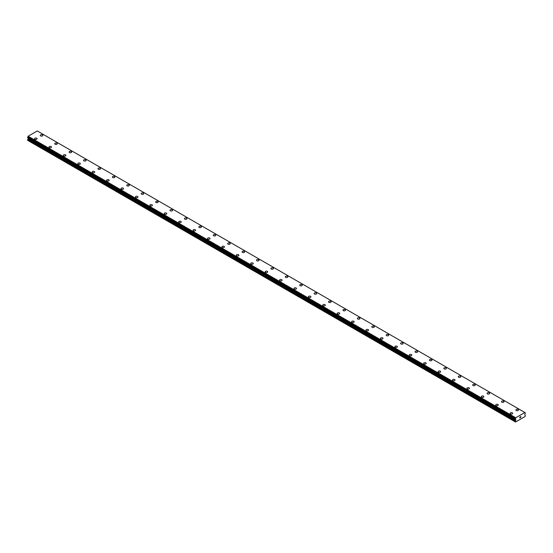 <?xml version="1.0" encoding="UTF-8"?>
<svg xmlns="http://www.w3.org/2000/svg" width="553" height="553" viewBox="0 0 553 553"><rect width="100%" height="100%" fill="white"/><g stroke="black" fill="none" stroke-linecap="round" stroke-linejoin="round"><path stroke-width="0.83" d="M40.307 135.409A1.272 0.733 180 0 1 41.095 134.725A1.272 0.733 180 0 1 42.484 134.884A1.272 0.733 180 0 1 42.858 135.409A1.272 0.733 180 0 1 42.069 136.086A1.272 0.733 180 0 1 40.68 135.927A1.272 0.733 180 0 1 40.307 135.409A1.272 0.733 180 0 1 41.095 134.732A1.272 0.733 180 0 1 42.484 134.891A1.272 0.733 180 0 1 42.858 135.409M54.719 143.732A1.272 0.733 180 0 1 55.507 143.047A1.272 0.733 180 0 1 56.897 143.213A1.272 0.733 180 0 1 57.27 143.732M56.897 143.206A1.272 0.733 180 0 1 57.27 143.725A1.272 0.733 180 0 1 56.482 144.409A1.272 0.733 180 0 1 55.093 144.25A1.272 0.733 180 0 1 54.719 143.725A1.272 0.733 180 0 1 55.507 143.047A1.272 0.733 180 0 1 56.897 143.206M69.132 152.047A1.272 0.733 180 0 1 69.92 151.37A1.272 0.733 180 0 1 71.309 151.529A1.272 0.733 180 0 1 71.683 152.047A1.272 0.733 180 0 1 70.895 152.725A1.272 0.733 180 0 1 69.505 152.566A1.272 0.733 180 0 1 69.132 152.047A1.272 0.733 180 0 1 69.92 151.37A1.272 0.733 180 0 1 71.309 151.529A1.272 0.733 180 0 1 71.683 152.047M83.544 160.37A1.272 0.733 180 0 1 84.333 159.693A1.272 0.733 180 0 1 85.722 159.852A1.272 0.733 180 0 1 86.095 160.37A1.272 0.733 180 0 1 85.307 161.047A1.272 0.733 180 0 1 83.918 160.888A1.272 0.733 180 0 1 83.544 160.37A1.272 0.733 180 0 1 84.333 159.693A1.272 0.733 180 0 1 85.722 159.852A1.272 0.733 180 0 1 86.095 160.37M97.957 168.693A1.272 0.733 180 0 1 98.745 168.008A1.272 0.733 180 0 1 100.134 168.167A1.272 0.733 180 0 1 100.501 168.693A1.272 0.733 180 0 1 99.72 169.37A1.272 0.733 180 0 1 98.33 169.211A1.272 0.733 180 0 1 97.957 168.693A1.272 0.733 180 0 1 98.745 168.015A1.272 0.733 180 0 1 100.134 168.174A1.272 0.733 180 0 1 100.501 168.693M112.37 177.015A1.272 0.733 180 0 1 113.158 176.331A1.272 0.733 180 0 1 114.54 176.49A1.272 0.733 180 0 1 114.913 177.015M114.54 176.49A1.272 0.733 180 0 1 114.913 177.008A1.272 0.733 180 0 1 114.132 177.693A1.272 0.733 180 0 1 112.743 177.534A1.272 0.733 180 0 1 112.37 177.008A1.272 0.733 180 0 1 113.158 176.331A1.272 0.733 180 0 1 114.54 176.49M126.782 185.331A1.272 0.733 180 0 1 127.57 184.654A1.272 0.733 180 0 1 128.953 184.813A1.272 0.733 180 0 1 129.326 185.331A1.272 0.733 180 0 1 128.545 186.008A1.272 0.733 180 0 1 127.155 185.849A1.272 0.733 180 0 1 126.782 185.331A1.272 0.733 180 0 1 127.57 184.654A1.272 0.733 180 0 1 128.953 184.813A1.272 0.733 180 0 1 129.326 185.331M141.195 193.654A1.272 0.733 180 0 1 141.983 192.969A1.272 0.733 180 0 1 143.365 193.135A1.272 0.733 180 0 1 143.739 193.654A1.272 0.733 180 0 1 142.957 194.331A1.272 0.733 180 0 1 141.568 194.172A1.272 0.733 180 0 1 141.195 193.654A1.272 0.733 180 0 1 141.983 192.976A1.272 0.733 180 0 1 143.365 193.135A1.272 0.733 180 0 1 143.739 193.654M155.607 201.969A1.272 0.733 180 0 1 156.388 201.292A1.272 0.733 180 0 1 157.778 201.451A1.272 0.733 180 0 1 158.151 201.976A1.272 0.733 180 0 1 157.37 202.654A1.272 0.733 180 0 1 155.981 202.495A1.272 0.733 180 0 1 155.607 201.969A1.272 0.733 180 0 1 156.395 201.299A1.272 0.733 180 0 1 157.778 201.458A1.272 0.733 180 0 1 158.151 201.969M170.02 210.292A1.272 0.733 180 0 1 170.801 209.615A1.272 0.733 180 0 1 172.19 209.774A1.272 0.733 180 0 1 172.564 210.292A1.272 0.733 180 0 1 171.776 210.976A1.272 0.733 180 0 1 170.393 210.811A1.272 0.733 180 0 1 170.02 210.292A1.272 0.733 180 0 1 170.808 209.615A1.272 0.733 180 0 1 172.19 209.774A1.272 0.733 180 0 1 172.564 210.292M184.432 218.615A1.272 0.733 180 0 1 185.214 217.937A1.272 0.733 180 0 1 186.603 218.096A1.272 0.733 180 0 1 186.976 218.615A1.272 0.733 180 0 1 186.188 219.292A1.272 0.733 180 0 1 184.806 219.133A1.272 0.733 180 0 1 184.432 218.615A1.272 0.733 180 0 1 185.22 217.937A1.272 0.733 180 0 1 186.603 218.096A1.272 0.733 180 0 1 186.976 218.615M198.845 226.937A1.272 0.733 180 0 1 199.626 226.253A1.272 0.733 180 0 1 201.016 226.412A1.272 0.733 180 0 1 201.389 226.937A1.272 0.733 180 0 1 200.601 227.615A1.272 0.733 180 0 1 199.211 227.456A1.272 0.733 180 0 1 198.845 226.937A1.272 0.733 180 0 1 199.626 226.26A1.272 0.733 180 0 1 201.016 226.419A1.272 0.733 180 0 1 201.389 226.937M213.251 235.253A1.272 0.733 180 0 1 214.039 234.576A1.272 0.733 180 0 1 215.428 234.735A1.272 0.733 180 0 1 215.801 235.26A1.272 0.733 180 0 1 215.013 235.937A1.272 0.733 180 0 1 213.624 235.778A1.272 0.733 180 0 1 213.251 235.253A1.272 0.733 180 0 1 214.039 234.576A1.272 0.733 180 0 1 215.428 234.742A1.272 0.733 180 0 1 215.801 235.253M227.663 243.576A1.272 0.733 180 0 1 228.451 242.898A1.272 0.733 180 0 1 229.841 243.057A1.272 0.733 180 0 1 230.214 243.576A1.272 0.733 180 0 1 229.426 244.253A1.272 0.733 180 0 1 228.036 244.094A1.272 0.733 180 0 1 227.663 243.576A1.272 0.733 180 0 1 228.451 242.898A1.272 0.733 180 0 1 229.841 243.057A1.272 0.733 180 0 1 230.214 243.576M242.076 251.898A1.272 0.733 180 0 1 242.864 251.221A1.272 0.733 180 0 1 244.253 251.38A1.272 0.733 180 0 1 244.626 251.898A1.272 0.733 180 0 1 243.838 252.576A1.272 0.733 180 0 1 242.449 252.417A1.272 0.733 180 0 1 242.076 251.898A1.272 0.733 180 0 1 242.864 251.221A1.272 0.733 180 0 1 244.253 251.38A1.272 0.733 180 0 1 244.626 251.898M256.488 260.221A1.272 0.733 180 0 1 257.276 259.537A1.272 0.733 180 0 1 258.666 259.696A1.272 0.733 180 0 1 259.039 260.221A1.272 0.733 180 0 1 258.251 260.898A1.272 0.733 180 0 1 256.862 260.74A1.272 0.733 180 0 1 256.488 260.221A1.272 0.733 180 0 1 257.276 259.544A1.272 0.733 180 0 1 258.666 259.703A1.272 0.733 180 0 1 259.039 260.221M270.901 268.537A1.272 0.733 180 0 1 271.689 267.859A1.272 0.733 180 0 1 273.078 268.018A1.272 0.733 180 0 1 273.452 268.544A1.272 0.733 180 0 1 272.664 269.221A1.272 0.733 180 0 1 271.274 269.062A1.272 0.733 180 0 1 270.901 268.537A1.272 0.733 180 0 1 271.689 267.859A1.272 0.733 180 0 1 273.078 268.025A1.272 0.733 180 0 1 273.452 268.537M285.313 276.859A1.272 0.733 180 0 1 286.101 276.182A1.272 0.733 180 0 1 287.491 276.341A1.272 0.733 180 0 1 287.864 276.859A1.272 0.733 180 0 1 287.076 277.537A1.272 0.733 180 0 1 285.687 277.378A1.272 0.733 180 0 1 285.313 276.859A1.272 0.733 180 0 1 286.101 276.182A1.272 0.733 180 0 1 287.491 276.341A1.272 0.733 180 0 1 287.864 276.859M299.726 285.182A1.272 0.733 180 0 1 300.514 284.505A1.272 0.733 180 0 1 301.903 284.664A1.272 0.733 180 0 1 302.277 285.182A1.272 0.733 180 0 1 301.489 285.86A1.272 0.733 180 0 1 300.099 285.701A1.272 0.733 180 0 1 299.726 285.182A1.272 0.733 180 0 1 300.514 284.505A1.272 0.733 180 0 1 301.903 284.664A1.272 0.733 180 0 1 302.277 285.182M314.139 293.505A1.272 0.733 180 0 1 314.927 292.82A1.272 0.733 180 0 1 316.316 292.979A1.272 0.733 180 0 1 316.689 293.505A1.272 0.733 180 0 1 315.901 294.182A1.272 0.733 180 0 1 314.512 294.023A1.272 0.733 180 0 1 314.139 293.505A1.272 0.733 180 0 1 314.927 292.827A1.272 0.733 180 0 1 316.316 292.986A1.272 0.733 180 0 1 316.689 293.505M328.551 301.82A1.272 0.733 180 0 1 329.339 301.143A1.272 0.733 180 0 1 330.729 301.302A1.272 0.733 180 0 1 331.102 301.82A1.272 0.733 180 0 1 330.314 302.505A1.272 0.733 180 0 1 328.924 302.339A1.272 0.733 180 0 1 328.551 301.82A1.272 0.733 180 0 1 329.339 301.143A1.272 0.733 180 0 1 330.729 301.302A1.272 0.733 180 0 1 331.102 301.82M342.964 310.143A1.272 0.733 180 0 1 343.752 309.466A1.272 0.733 180 0 1 345.141 309.625A1.272 0.733 180 0 1 345.514 310.143A1.272 0.733 180 0 1 344.726 310.821A1.272 0.733 180 0 1 343.337 310.662A1.272 0.733 180 0 1 342.964 310.143A1.272 0.733 180 0 1 343.752 309.466A1.272 0.733 180 0 1 345.141 309.625A1.272 0.733 180 0 1 345.514 310.143M357.376 318.466A1.272 0.733 180 0 1 358.164 317.781A1.272 0.733 180 0 1 359.547 317.94A1.272 0.733 180 0 1 359.92 318.466A1.272 0.733 180 0 1 359.139 319.143A1.272 0.733 180 0 1 357.75 318.984A1.272 0.733 180 0 1 357.376 318.466A1.272 0.733 180 0 1 358.164 317.788A1.272 0.733 180 0 1 359.547 317.947A1.272 0.733 180 0 1 359.92 318.466M371.789 326.782A1.272 0.733 180 0 1 372.577 326.104A1.272 0.733 180 0 1 373.959 326.263A1.272 0.733 180 0 1 374.333 326.788A1.272 0.733 180 0 1 373.551 327.466A1.272 0.733 180 0 1 372.162 327.307A1.272 0.733 180 0 1 371.789 326.782A1.272 0.733 180 0 1 372.577 326.111A1.272 0.733 180 0 1 373.959 326.27A1.272 0.733 180 0 1 374.333 326.782M386.201 335.104A1.272 0.733 180 0 1 386.989 334.427A1.272 0.733 180 0 1 388.372 334.586A1.272 0.733 180 0 1 388.745 335.104A1.272 0.733 180 0 1 387.964 335.782A1.272 0.733 180 0 1 386.575 335.623A1.272 0.733 180 0 1 386.201 335.104A1.272 0.733 180 0 1 386.989 334.427A1.272 0.733 180 0 1 388.372 334.586A1.272 0.733 180 0 1 388.745 335.104M400.614 343.427A1.272 0.733 180 0 1 401.395 342.749A1.272 0.733 180 0 1 402.784 342.908A1.272 0.733 180 0 1 403.158 343.427A1.272 0.733 180 0 1 402.377 344.104A1.272 0.733 180 0 1 400.987 343.945A1.272 0.733 180 0 1 400.614 343.427A1.272 0.733 180 0 1 401.402 342.749A1.272 0.733 180 0 1 402.784 342.908A1.272 0.733 180 0 1 403.158 343.427M415.026 351.749A1.272 0.733 180 0 1 415.808 351.065A1.272 0.733 180 0 1 417.197 351.224A1.272 0.733 180 0 1 417.57 351.749A1.272 0.733 180 0 1 416.782 352.427A1.272 0.733 180 0 1 415.4 352.268A1.272 0.733 180 0 1 415.026 351.749A1.272 0.733 180 0 1 415.815 351.072A1.272 0.733 180 0 1 417.197 351.231A1.272 0.733 180 0 1 417.57 351.749M429.439 360.065A1.272 0.733 180 0 1 430.22 359.388A1.272 0.733 180 0 1 431.61 359.547A1.272 0.733 180 0 1 431.983 360.072A1.272 0.733 180 0 1 431.195 360.75A1.272 0.733 180 0 1 429.812 360.591A1.272 0.733 180 0 1 429.439 360.065A1.272 0.733 180 0 1 430.227 359.388A1.272 0.733 180 0 1 431.61 359.554A1.272 0.733 180 0 1 431.983 360.065M443.852 368.388A1.272 0.733 180 0 1 444.633 367.71A1.272 0.733 180 0 1 446.022 367.869A1.272 0.733 180 0 1 446.395 368.388A1.272 0.733 180 0 1 445.607 369.065A1.272 0.733 180 0 1 444.225 368.906A1.272 0.733 180 0 1 443.852 368.388A1.272 0.733 180 0 1 444.633 367.71A1.272 0.733 180 0 1 446.022 367.869A1.272 0.733 180 0 1 446.395 368.388M458.257 376.711A1.272 0.733 180 0 1 459.045 376.033A1.272 0.733 180 0 1 460.435 376.192A1.272 0.733 180 0 1 460.808 376.711A1.272 0.733 180 0 1 460.02 377.388A1.272 0.733 180 0 1 458.631 377.229A1.272 0.733 180 0 1 458.257 376.711A1.272 0.733 180 0 1 459.045 376.033A1.272 0.733 180 0 1 460.435 376.192A1.272 0.733 180 0 1 460.808 376.711M472.67 385.033A1.272 0.733 180 0 1 473.458 384.349A1.272 0.733 180 0 1 474.847 384.508A1.272 0.733 180 0 1 475.221 385.033A1.272 0.733 180 0 1 474.433 385.711A1.272 0.733 180 0 1 473.043 385.552A1.272 0.733 180 0 1 472.67 385.033A1.272 0.733 180 0 1 473.458 384.356A1.272 0.733 180 0 1 474.847 384.515A1.272 0.733 180 0 1 475.221 385.033M487.082 393.349A1.272 0.733 180 0 1 487.87 392.671A1.272 0.733 180 0 1 489.26 392.83A1.272 0.733 180 0 1 489.633 393.349A1.272 0.733 180 0 1 488.845 394.033A1.272 0.733 180 0 1 487.456 393.874A1.272 0.733 180 0 1 487.082 393.349A1.272 0.733 180 0 1 487.87 392.671A1.272 0.733 180 0 1 489.26 392.83A1.272 0.733 180 0 1 489.633 393.349M501.495 401.672A1.272 0.733 180 0 1 502.283 400.994A1.272 0.733 180 0 1 503.672 401.153A1.272 0.733 180 0 1 504.046 401.672A1.272 0.733 180 0 1 503.258 402.349A1.272 0.733 180 0 1 501.868 402.19A1.272 0.733 180 0 1 501.495 401.672A1.272 0.733 180 0 1 502.283 400.994A1.272 0.733 180 0 1 503.672 401.153A1.272 0.733 180 0 1 504.046 401.672M515.908 409.994A1.272 0.733 180 0 1 516.696 409.31A1.272 0.733 180 0 1 518.085 409.476A1.272 0.733 180 0 1 518.458 409.994A1.272 0.733 180 0 1 517.67 410.672A1.272 0.733 180 0 1 516.281 410.513A1.272 0.733 180 0 1 515.908 409.994A1.272 0.733 180 0 1 516.696 409.317A1.272 0.733 180 0 1 518.085 409.476A1.272 0.733 180 0 1 518.458 409.994M34.542 138.734A1.272 0.733 180 0 1 35.33 138.056A1.272 0.733 180 0 1 36.719 138.215A1.272 0.733 180 0 1 37.092 138.734A1.272 0.733 180 0 1 36.304 139.411A1.272 0.733 180 0 1 34.915 139.252A1.272 0.733 180 0 1 34.542 138.734A1.272 0.733 180 0 1 35.33 138.056A1.272 0.733 180 0 1 36.719 138.215A1.272 0.733 180 0 1 37.092 138.734M48.954 147.057A1.272 0.733 180 0 1 49.742 146.379A1.272 0.733 180 0 1 51.132 146.538A1.272 0.733 180 0 1 51.505 147.057A1.272 0.733 180 0 1 50.717 147.734A1.272 0.733 180 0 1 49.328 147.575A1.272 0.733 180 0 1 48.954 147.057A1.272 0.733 180 0 1 49.742 146.379A1.272 0.733 180 0 1 51.132 146.538A1.272 0.733 180 0 1 51.505 147.057M65.544 154.861A1.272 0.733 180 0 1 65.918 155.379A1.272 0.733 180 0 1 65.13 156.057A1.272 0.733 180 0 1 63.74 155.898A1.272 0.733 180 0 1 63.367 155.379A1.272 0.733 180 0 1 64.155 154.702A1.272 0.733 180 0 1 65.544 154.861M63.367 155.379A1.272 0.733 180 0 1 64.155 154.695A1.272 0.733 180 0 1 65.544 154.854A1.272 0.733 180 0 1 65.918 155.379M77.779 163.695A1.272 0.733 180 0 1 78.567 163.017A1.272 0.733 180 0 1 79.957 163.176A1.272 0.733 180 0 1 80.33 163.702A1.272 0.733 180 0 1 79.542 164.379A1.272 0.733 180 0 1 78.153 164.22A1.272 0.733 180 0 1 77.779 163.695A1.272 0.733 180 0 1 78.567 163.017A1.272 0.733 180 0 1 79.957 163.183A1.272 0.733 180 0 1 80.33 163.695M92.192 172.018A1.272 0.733 180 0 1 92.98 171.34A1.272 0.733 180 0 1 94.369 171.499A1.272 0.733 180 0 1 94.743 172.018A1.272 0.733 180 0 1 93.955 172.695A1.272 0.733 180 0 1 92.565 172.536A1.272 0.733 180 0 1 92.192 172.018A1.272 0.733 180 0 1 92.98 171.34A1.272 0.733 180 0 1 94.369 171.499A1.272 0.733 180 0 1 94.743 172.018M106.605 180.34A1.272 0.733 180 0 1 107.393 179.663A1.272 0.733 180 0 1 108.775 179.822A1.272 0.733 180 0 1 109.148 180.34A1.272 0.733 180 0 1 108.367 181.018A1.272 0.733 180 0 1 106.978 180.859A1.272 0.733 180 0 1 106.605 180.34A1.272 0.733 180 0 1 107.393 179.663A1.272 0.733 180 0 1 108.775 179.822A1.272 0.733 180 0 1 109.148 180.34M123.188 188.144A1.272 0.733 180 0 1 123.561 188.663A1.272 0.733 180 0 1 122.78 189.34A1.272 0.733 180 0 1 121.39 189.181A1.272 0.733 180 0 1 121.017 188.663A1.272 0.733 180 0 1 121.805 187.985A1.272 0.733 180 0 1 123.188 188.144M121.017 188.663A1.272 0.733 180 0 1 121.805 187.979A1.272 0.733 180 0 1 123.188 188.138A1.272 0.733 180 0 1 123.561 188.663M135.43 196.979A1.272 0.733 180 0 1 136.218 196.301A1.272 0.733 180 0 1 137.6 196.46A1.272 0.733 180 0 1 137.974 196.979A1.272 0.733 180 0 1 137.192 197.663A1.272 0.733 180 0 1 135.803 197.497A1.272 0.733 180 0 1 135.43 196.979A1.272 0.733 180 0 1 136.218 196.301A1.272 0.733 180 0 1 137.6 196.46A1.272 0.733 180 0 1 137.974 196.979M149.842 205.301A1.272 0.733 180 0 1 150.623 204.624A1.272 0.733 180 0 1 152.013 204.783A1.272 0.733 180 0 1 152.386 205.301A1.272 0.733 180 0 1 151.605 205.979A1.272 0.733 180 0 1 150.216 205.82A1.272 0.733 180 0 1 149.842 205.301A1.272 0.733 180 0 1 150.63 204.624A1.272 0.733 180 0 1 152.013 204.783A1.272 0.733 180 0 1 152.386 205.301M164.255 213.624A1.272 0.733 180 0 1 165.036 212.94A1.272 0.733 180 0 1 166.425 213.099A1.272 0.733 180 0 1 166.799 213.624A1.272 0.733 180 0 1 166.011 214.301A1.272 0.733 180 0 1 164.628 214.142A1.272 0.733 180 0 1 164.255 213.624A1.272 0.733 180 0 1 165.043 212.946A1.272 0.733 180 0 1 166.425 213.105A1.272 0.733 180 0 1 166.799 213.624M178.667 221.947A1.272 0.733 180 0 1 179.455 221.269A1.272 0.733 180 0 1 180.838 221.428A1.272 0.733 180 0 1 181.211 221.947M180.838 221.421A1.272 0.733 180 0 1 181.211 221.94A1.272 0.733 180 0 1 180.423 222.624A1.272 0.733 180 0 1 179.041 222.465A1.272 0.733 180 0 1 178.667 221.94A1.272 0.733 180 0 1 179.449 221.262A1.272 0.733 180 0 1 180.838 221.421M193.08 230.262A1.272 0.733 180 0 1 193.861 229.585A1.272 0.733 180 0 1 195.25 229.744A1.272 0.733 180 0 1 195.624 230.262A1.272 0.733 180 0 1 194.836 230.94A1.272 0.733 180 0 1 193.453 230.781A1.272 0.733 180 0 1 193.08 230.262A1.272 0.733 180 0 1 193.861 229.585A1.272 0.733 180 0 1 195.25 229.744A1.272 0.733 180 0 1 195.624 230.262M207.486 238.585A1.272 0.733 180 0 1 208.274 237.908A1.272 0.733 180 0 1 209.663 238.066A1.272 0.733 180 0 1 210.036 238.585A1.272 0.733 180 0 1 209.248 239.262A1.272 0.733 180 0 1 207.859 239.103A1.272 0.733 180 0 1 207.486 238.585A1.272 0.733 180 0 1 208.274 237.908A1.272 0.733 180 0 1 209.663 238.066A1.272 0.733 180 0 1 210.036 238.585M221.898 246.908A1.272 0.733 180 0 1 222.686 246.223A1.272 0.733 180 0 1 224.076 246.382A1.272 0.733 180 0 1 224.449 246.908A1.272 0.733 180 0 1 223.661 247.585A1.272 0.733 180 0 1 222.271 247.426A1.272 0.733 180 0 1 221.898 246.908A1.272 0.733 180 0 1 222.686 246.23A1.272 0.733 180 0 1 224.076 246.389A1.272 0.733 180 0 1 224.449 246.908M236.311 255.23A1.272 0.733 180 0 1 237.099 254.546A1.272 0.733 180 0 1 238.488 254.712A1.272 0.733 180 0 1 238.861 255.23M238.488 254.705A1.272 0.733 180 0 1 238.861 255.223A1.272 0.733 180 0 1 238.073 255.908A1.272 0.733 180 0 1 236.684 255.749A1.272 0.733 180 0 1 236.311 255.223A1.272 0.733 180 0 1 237.099 254.546A1.272 0.733 180 0 1 238.488 254.705M250.723 263.546A1.272 0.733 180 0 1 251.511 262.869A1.272 0.733 180 0 1 252.901 263.028A1.272 0.733 180 0 1 253.274 263.546A1.272 0.733 180 0 1 252.486 264.223A1.272 0.733 180 0 1 251.097 264.064A1.272 0.733 180 0 1 250.723 263.546A1.272 0.733 180 0 1 251.511 262.869A1.272 0.733 180 0 1 252.901 263.028A1.272 0.733 180 0 1 253.274 263.546M265.136 271.869A1.272 0.733 180 0 1 265.924 271.191A1.272 0.733 180 0 1 267.313 271.35A1.272 0.733 180 0 1 267.687 271.869A1.272 0.733 180 0 1 266.899 272.546A1.272 0.733 180 0 1 265.509 272.387A1.272 0.733 180 0 1 265.136 271.869A1.272 0.733 180 0 1 265.924 271.191A1.272 0.733 180 0 1 267.313 271.35A1.272 0.733 180 0 1 267.687 271.869M279.548 280.191A1.272 0.733 180 0 1 280.336 279.507A1.272 0.733 180 0 1 281.726 279.666A1.272 0.733 180 0 1 282.099 280.191A1.272 0.733 180 0 1 281.311 280.869A1.272 0.733 180 0 1 279.922 280.71A1.272 0.733 180 0 1 279.548 280.191A1.272 0.733 180 0 1 280.336 279.514A1.272 0.733 180 0 1 281.726 279.673A1.272 0.733 180 0 1 282.099 280.191M293.961 288.507A1.272 0.733 180 0 1 294.749 287.83A1.272 0.733 180 0 1 296.138 287.989A1.272 0.733 180 0 1 296.512 288.507A1.272 0.733 180 0 1 295.724 289.191A1.272 0.733 180 0 1 294.334 289.032A1.272 0.733 180 0 1 293.961 288.507A1.272 0.733 180 0 1 294.749 287.83A1.272 0.733 180 0 1 296.138 287.989A1.272 0.733 180 0 1 296.512 288.507M308.374 296.83A1.272 0.733 180 0 1 309.162 296.152A1.272 0.733 180 0 1 310.551 296.311A1.272 0.733 180 0 1 310.924 296.83A1.272 0.733 180 0 1 310.136 297.507A1.272 0.733 180 0 1 308.747 297.348A1.272 0.733 180 0 1 308.374 296.83A1.272 0.733 180 0 1 309.162 296.152A1.272 0.733 180 0 1 310.551 296.311A1.272 0.733 180 0 1 310.924 296.83M322.786 305.152A1.272 0.733 180 0 1 323.574 304.468A1.272 0.733 180 0 1 324.964 304.634A1.272 0.733 180 0 1 325.337 305.152A1.272 0.733 180 0 1 324.549 305.83A1.272 0.733 180 0 1 323.159 305.671A1.272 0.733 180 0 1 322.786 305.152A1.272 0.733 180 0 1 323.574 304.475A1.272 0.733 180 0 1 324.964 304.634A1.272 0.733 180 0 1 325.337 305.152M337.199 313.468A1.272 0.733 180 0 1 337.987 312.791A1.272 0.733 180 0 1 339.376 312.95A1.272 0.733 180 0 1 339.749 313.475A1.272 0.733 180 0 1 338.961 314.152A1.272 0.733 180 0 1 337.572 313.993A1.272 0.733 180 0 1 337.199 313.468A1.272 0.733 180 0 1 337.987 312.798A1.272 0.733 180 0 1 339.376 312.957A1.272 0.733 180 0 1 339.749 313.468M351.611 321.791A1.272 0.733 180 0 1 352.399 321.113A1.272 0.733 180 0 1 353.789 321.272A1.272 0.733 180 0 1 354.155 321.791A1.272 0.733 180 0 1 353.374 322.475A1.272 0.733 180 0 1 351.985 322.309A1.272 0.733 180 0 1 351.611 321.791A1.272 0.733 180 0 1 352.399 321.113A1.272 0.733 180 0 1 353.789 321.272A1.272 0.733 180 0 1 354.155 321.791M366.024 330.113A1.272 0.733 180 0 1 366.812 329.436A1.272 0.733 180 0 1 368.194 329.595A1.272 0.733 180 0 1 368.568 330.113A1.272 0.733 180 0 1 367.786 330.791A1.272 0.733 180 0 1 366.397 330.632A1.272 0.733 180 0 1 366.024 330.113A1.272 0.733 180 0 1 366.812 329.436A1.272 0.733 180 0 1 368.194 329.595A1.272 0.733 180 0 1 368.568 330.113M380.436 338.436A1.272 0.733 180 0 1 381.224 337.752A1.272 0.733 180 0 1 382.607 337.911A1.272 0.733 180 0 1 382.98 338.436A1.272 0.733 180 0 1 382.199 339.113A1.272 0.733 180 0 1 380.81 338.954A1.272 0.733 180 0 1 380.436 338.436A1.272 0.733 180 0 1 381.224 337.759A1.272 0.733 180 0 1 382.607 337.918A1.272 0.733 180 0 1 382.98 338.436M394.849 346.752A1.272 0.733 180 0 1 395.63 346.074A1.272 0.733 180 0 1 397.019 346.233A1.272 0.733 180 0 1 397.393 346.759A1.272 0.733 180 0 1 396.612 347.436A1.272 0.733 180 0 1 395.222 347.277A1.272 0.733 180 0 1 394.849 346.752A1.272 0.733 180 0 1 395.637 346.074A1.272 0.733 180 0 1 397.019 346.24A1.272 0.733 180 0 1 397.393 346.752M409.261 355.074A1.272 0.733 180 0 1 410.043 354.397A1.272 0.733 180 0 1 411.432 354.556A1.272 0.733 180 0 1 411.805 355.074A1.272 0.733 180 0 1 411.017 355.752A1.272 0.733 180 0 1 409.635 355.593A1.272 0.733 180 0 1 409.261 355.074A1.272 0.733 180 0 1 410.05 354.397A1.272 0.733 180 0 1 411.432 354.556A1.272 0.733 180 0 1 411.805 355.074M423.674 363.397A1.272 0.733 180 0 1 424.455 362.72A1.272 0.733 180 0 1 425.845 362.879A1.272 0.733 180 0 1 426.218 363.397A1.272 0.733 180 0 1 425.43 364.074A1.272 0.733 180 0 1 424.047 363.915A1.272 0.733 180 0 1 423.674 363.397A1.272 0.733 180 0 1 424.462 362.72A1.272 0.733 180 0 1 425.845 362.879A1.272 0.733 180 0 1 426.218 363.397M438.087 371.72A1.272 0.733 180 0 1 438.868 371.035A1.272 0.733 180 0 1 440.257 371.194A1.272 0.733 180 0 1 440.63 371.72A1.272 0.733 180 0 1 439.842 372.397A1.272 0.733 180 0 1 438.46 372.238A1.272 0.733 180 0 1 438.087 371.72A1.272 0.733 180 0 1 438.868 371.042A1.272 0.733 180 0 1 440.257 371.201A1.272 0.733 180 0 1 440.63 371.72M452.499 380.035A1.272 0.733 180 0 1 453.28 379.358A1.272 0.733 180 0 1 454.67 379.517A1.272 0.733 180 0 1 455.043 380.042A1.272 0.733 180 0 1 454.255 380.72A1.272 0.733 180 0 1 452.866 380.561A1.272 0.733 180 0 1 452.499 380.035A1.272 0.733 180 0 1 453.28 379.358A1.272 0.733 180 0 1 454.67 379.517A1.272 0.733 180 0 1 455.043 380.035M466.905 388.358A1.272 0.733 180 0 1 467.693 387.681A1.272 0.733 180 0 1 469.082 387.84A1.272 0.733 180 0 1 469.456 388.358A1.272 0.733 180 0 1 468.668 389.036A1.272 0.733 180 0 1 467.278 388.877A1.272 0.733 180 0 1 466.905 388.358A1.272 0.733 180 0 1 467.693 387.681A1.272 0.733 180 0 1 469.082 387.84A1.272 0.733 180 0 1 469.456 388.358M481.317 396.681A1.272 0.733 180 0 1 482.105 395.996A1.272 0.733 180 0 1 483.495 396.162A1.272 0.733 180 0 1 483.868 396.681A1.272 0.733 180 0 1 483.08 397.358A1.272 0.733 180 0 1 481.691 397.199A1.272 0.733 180 0 1 481.317 396.681A1.272 0.733 180 0 1 482.105 396.003A1.272 0.733 180 0 1 483.495 396.162A1.272 0.733 180 0 1 483.868 396.681M495.73 405.003A1.272 0.733 180 0 1 496.518 404.319A1.272 0.733 180 0 1 497.907 404.478A1.272 0.733 180 0 1 498.281 405.003A1.272 0.733 180 0 1 497.493 405.681A1.272 0.733 180 0 1 496.103 405.522A1.272 0.733 180 0 1 495.73 405.003A1.272 0.733 180 0 1 496.518 404.326A1.272 0.733 180 0 1 497.907 404.485A1.272 0.733 180 0 1 498.281 405.003M510.143 413.319A1.272 0.733 180 0 1 510.931 412.642A1.272 0.733 180 0 1 512.32 412.801A1.272 0.733 180 0 1 512.693 413.319A1.272 0.733 180 0 1 511.905 414.003A1.272 0.733 180 0 1 510.516 413.838A1.272 0.733 180 0 1 510.143 413.319A1.272 0.733 180 0 1 510.931 412.642A1.272 0.733 180 0 1 512.32 412.801A1.272 0.733 180 0 1 512.693 413.319M519.827 417.128L520.186 416.921L519.827 417.128M519.827 417.84L520.186 417.626L519.82 417.833M519.779 417.916L520.186 416.865M520.47 416.907L520.843 416.561M520.525 417.432L520.912 417.211L520.525 417.432M520.428 417.543L520.829 416.658M515.776 420.197L515.265 419.202L515.742 417.757L524.866 412.49L525.35 412.911L524.735 414.57L525.35 415.462L525.06 416.54L515.548 422.029L515.265 421.289L515.776 420.197L28.168 138.672L27.754 139.418L27.65 140.344L515.265 421.863M28.244 138.056L28.168 138.672M27.65 137.676L515.265 419.209L27.65 137.676L28.134 136.238L37.258 130.971L524.866 412.49M37.376 131.04L524.984 412.559M515.742 417.757L28.134 136.238M515.603 418.047L27.996 136.522M515.313 418.635L27.698 137.116M515.265 418.732L27.65 137.213M515.88 419.941L28.265 138.416M515.265 421.289L27.65 139.771M515.624 417.964L28.016 136.446M515.88 419.679L28.265 138.16M515.361 420.937L27.754 139.418M515.285 419.243L27.671 137.725"/></g></svg>
